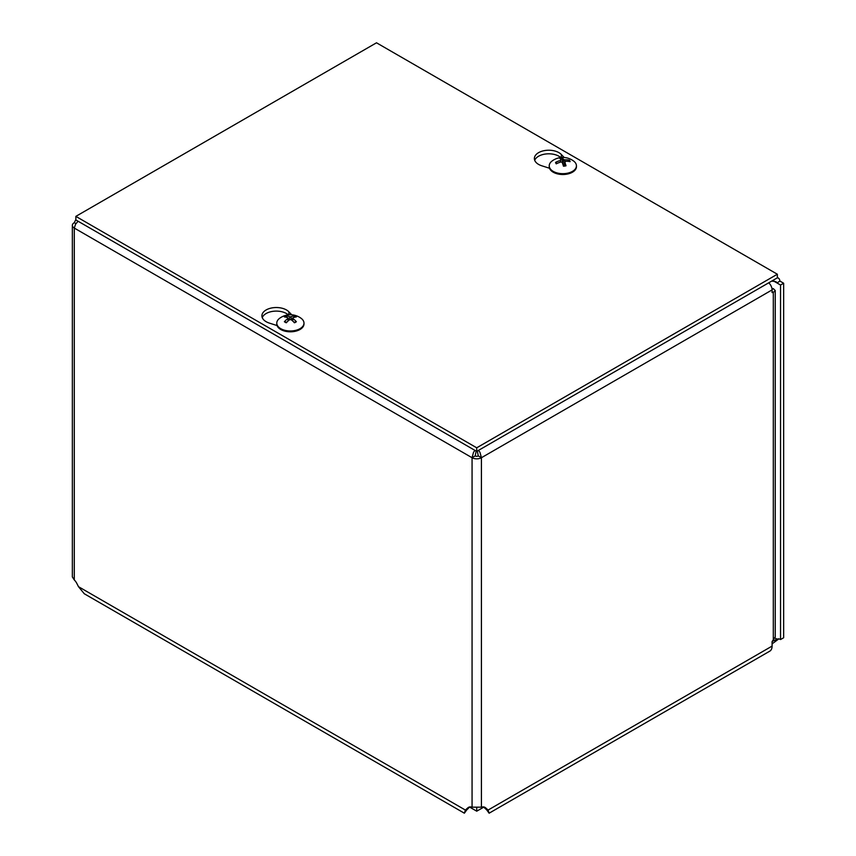 <?xml version="1.0" encoding="UTF-8"?>
<svg xmlns="http://www.w3.org/2000/svg" width="856" height="856" viewBox="0 0 856 856"><rect width="100%" height="100%" fill="white"/><g stroke="black" fill="none" stroke-linecap="round" stroke-linejoin="round"><path stroke-width="1.28" d="M469.719 807.144L476.739 811.188L483.758 807.144M476.739 808.043L476.739 811.188M772.369 641.326L777.055 639.207A6.944 4.013 60 0 1 777.066 639.197A6.944 4.013 60 0 1 780.544 639.539L783.647 637.752L783.647 283.229L780.544 285.027L773.749 281.1L773.749 279.901M778.81 638.908L772.091 643.873M777.077 639.186L775.044 638.041M487.299 809.573L487.792 810.9L483.512 806.919M469.965 806.919L465.364 810.043L467.847 807.829A10.689 6.174 60 0 1 468.446 807.401A10.689 6.174 60 0 1 472.063 807.165L481.414 807.165A10.689 6.174 -60 0 1 485.031 807.401A10.689 6.174 -60 0 1 485.63 807.829L488.113 810.043L485.01 808.257M771.941 288.472L773.31 288.632L775.247 290.537L775.247 636.853L772.091 641.604L772.091 646.098L488.113 810.043L489.118 813.2L486.155 809.123M72.364 576.944L74.29 579.961A7.79 4.505 60 0 1 76.794 583.364L78.495 586.692L84.284 593.764L464.359 813.2L465.364 810.043L78.495 586.692M468.467 808.257L465.685 810.9L466.178 809.573M467.323 809.123L464.359 813.2M775.247 290.537L773.31 292.442L772.091 292.581L772.091 289.906L481.414 457.725A6.613 3.82 180 0 1 472.063 457.725L74.29 228.071A6.613 3.82 180 0 1 72.353 225.374A6.613 3.82 180 0 1 74.29 222.678L75.852 219.543M772.091 646.098A11.032 6.377 60 0 1 769.801 651.149L489.118 813.2M780.544 639.539L780.544 285.027M74.29 579.961L74.29 228.071L75.542 224.251L78.078 221.244M474.941 450.374L473.507 452.31L472.063 457.725L475.176 455.927L476.182 451.091M771.673 281.1L775.964 281.635L776.884 282.908L779.987 281.121L779.367 278.96L777.355 277.472M75.938 223.63L74.29 222.678M478.515 450.352L479.97 452.31L481.414 457.725L478.301 455.927L477.295 451.059M768.742 282.79A6.613 3.82 60 0 1 772.091 289.906M475.176 455.927A2.215 1.273 -0 0 0 478.301 455.927M779.987 281.121L783.647 283.229M773.31 640.342L773.31 292.442L772.091 291.736M773.31 288.632L772.069 289.349M277.055 325.558L269.351 323.097A14.381 8.303 180 0 1 261.915 315.821A14.381 8.303 180 0 1 272.711 307.786A14.381 8.303 180 0 1 288.889 311.819L291.746 314.805M288.333 314.869A14.381 8.303 -0 0 0 273.706 311.242A14.381 8.303 -0 0 0 262.246 317.619M549.509 168.247L541.805 165.797A14.381 8.303 180 0 1 534.369 158.521A14.381 8.303 180 0 1 545.165 150.485A14.381 8.303 180 0 1 561.354 154.508L564.211 157.504M560.798 157.568A14.381 8.303 -0 0 0 546.171 153.941A14.381 8.303 -0 0 0 534.711 160.318M476.717 447.806L75.852 216.375L376.501 42.8L777.355 274.23L476.717 447.806L476.717 451.401L75.852 219.96L75.852 216.375M476.717 451.401L777.355 277.825L777.355 274.23M562.189 157.814A7.287 4.205 -0 0 0 559.663 158.221A17.997 3.381 75.9 0 1 560.99 159.847L560.327 160.532A17.997 15.119 154 0 0 555.576 162.383A7.287 4.205 -0 0 0 556.272 163.849A17.997 13.086 -25.2 0 1 561.012 161.977L562.189 162.362A17.997 2.589 77.8 0 1 563.473 166.203A7.287 4.205 -0 0 0 566.009 165.797L566.009 165.797A17.997 5.2 -95.8 0 0 564.682 161.955L565.345 161.281A17.997 13.311 -20.7 0 1 570.096 161.645A7.287 4.205 -0 0 0 569.4 160.179A17.997 14.905 148.6 0 0 564.66 159.837L563.483 159.451A17.997 4.408 -93.9 0 0 562.189 157.814L562.478 162.768A4.601 2.654 180 0 0 562.338 162.768M568.288 161.367L569.4 160.179M555.576 162.383L556.935 163.507M562.649 163.635L562.478 162.768M560.99 159.847L560.359 162.159M564.297 165.85L565.345 161.281M576.441 165.829L576.441 166.653A13.61 7.854 180 0 1 566.458 174.228A13.61 7.854 180 0 1 549.231 166.653L549.231 165.829A13.61 7.854 180 0 1 552.077 161.014A17.997 17.997 0 0 1 573.595 161.014A13.61 7.854 180 0 1 576.441 165.829A13.61 7.854 180 0 1 566.458 173.394A13.61 7.854 180 0 1 549.231 165.829M286.236 315.853A7.287 4.205 -0 0 0 284.374 316.923A17.997 9.726 54.4 0 1 287.873 317.822L287.873 318.593A17.997 11.545 116.9 0 0 284.374 321.706A7.287 4.205 -0 0 0 286.236 322.776A17.997 9.149 -57.2 0 1 289.703 319.652L291.051 319.652A17.997 9.149 57.2 0 1 294.518 322.776A7.287 4.205 -0 0 0 296.379 321.706L295.812 321.631L296.379 321.706A17.997 11.545 -116.9 0 0 292.88 318.593L292.88 317.822A17.997 9.726 -54.4 0 1 296.379 316.923A7.287 4.205 -0 0 0 294.518 315.853A17.997 10.957 114.1 0 0 291.051 316.763L289.703 316.763A17.997 10.957 -114.1 0 0 286.236 315.853L287.028 317.501M293.726 317.501L294.518 315.853M284.374 321.706L284.952 321.631L284.374 321.706M287.873 317.822L288.044 321.011M292.709 321.011L292.88 317.822M303.987 323.129L303.987 323.953A13.61 7.854 180 0 1 299.996 329.507A13.61 7.854 180 0 1 285.166 331.208A13.61 7.854 180 0 1 276.777 323.953L276.777 323.129A13.61 7.854 180 0 1 279.623 318.314A17.997 17.997 0 0 1 301.13 318.314A13.61 7.854 180 0 1 303.987 323.129A13.61 7.854 180 0 1 299.996 328.683A13.61 7.854 180 0 1 285.166 330.384A13.61 7.854 180 0 1 276.777 323.129M485.63 807.829L484.357 807.09M467.847 807.829L469.12 807.09M472.063 807.165L472.063 457.725M481.414 457.725L481.414 807.165M288.889 311.819L288.889 314.815M561.354 154.508L561.354 157.515M565.763 165.604A6.538 3.777 180 0 1 563.409 165.989M568.673 160.543A6.538 3.777 180 0 1 569.24 161.484M560.22 158.777A6.538 3.777 180 0 1 562.349 158.467M556.742 163.603A6.538 3.777 180 0 1 556.721 163.56A6.538 3.777 180 0 1 556.314 162.512M563.483 159.451L562.959 164.566M564.66 159.837L564.714 161.559M295.812 321.631A6.538 3.777 180 0 1 294.304 322.552M294.015 316.399A6.538 3.777 180 0 1 295.32 317.073M285.433 317.073A6.538 3.777 180 0 1 286.739 316.399M286.45 322.552A6.538 3.777 180 0 1 284.952 321.631M289.703 316.763L289.467 319.823M291.051 316.763L291.286 319.823M72.353 576.944L72.353 225.374M777.355 277.365L778.158 277.825M565.816 165.54L563.366 165.925M564.65 161.741L564.2 165.861M295.855 321.578L294.111 322.584M286.642 322.584L284.898 321.578M288.151 318.132L288.429 320.679M292.602 318.132L292.324 320.679"/></g></svg>
